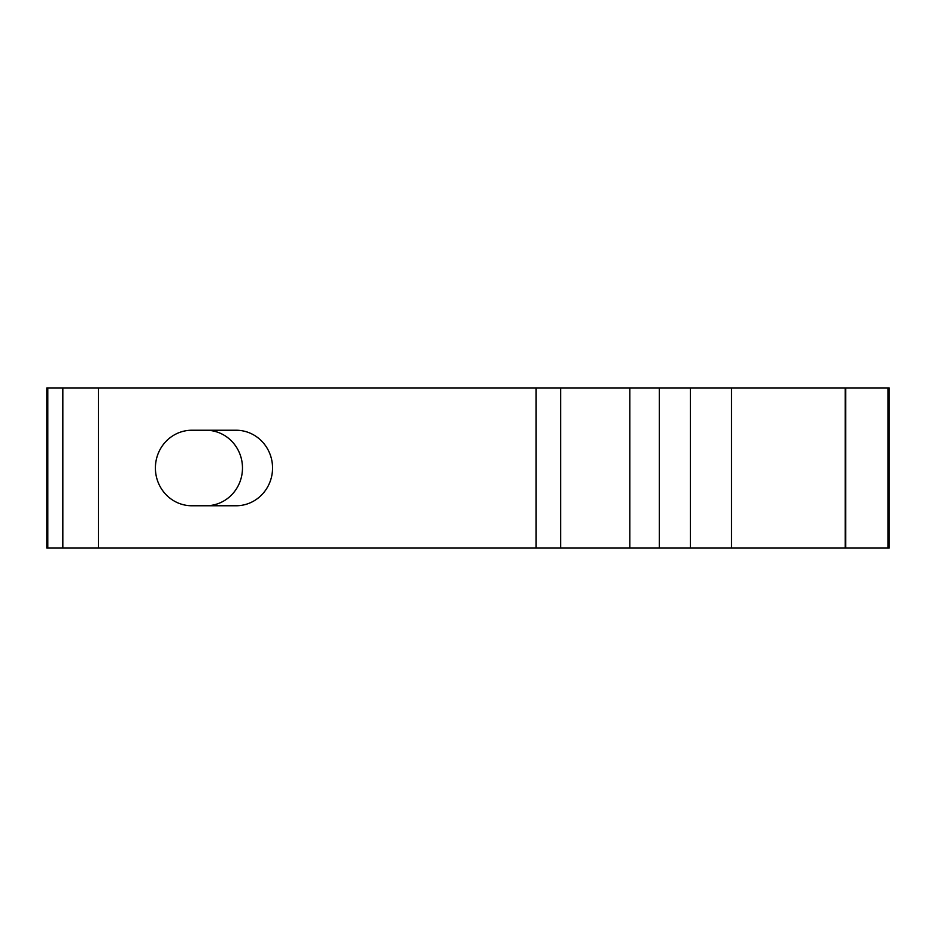<?xml version="1.0" encoding="UTF-8"?>
<svg xmlns="http://www.w3.org/2000/svg" width="936" height="936" viewBox="0 0 936 936"><rect width="100%" height="100%" fill="white"/><g stroke="black" fill="none" stroke-linecap="round" stroke-linejoin="round"><path stroke-width="1.4" d="M155.399 468A37.768 36.481 90 0 0 191.88 505.768L236.071 505.768A37.768 36.481 90 0 0 272.551 468A37.768 36.481 90 0 0 236.071 430.232L191.88 430.232A37.768 36.481 90 0 0 155.399 468M888.077 548.063L888.077 387.937L889.2 387.937L889.2 548.063L536.117 548.063L536.117 387.937L98.409 387.937L98.409 548.063L46.8 548.063L46.8 387.937L47.794 387.937L47.794 548.063M536.117 548.063L98.409 548.063M62.829 548.063L62.829 387.937L47.794 387.937M205.99 430.232A37.768 36.481 -90 0 1 242.482 468A37.768 36.481 -90 0 1 205.99 505.768M888.077 387.937L845.676 387.937L845.676 548.063M845.196 548.063L845.196 387.937L731.507 387.937L731.507 548.063M690.382 548.063L690.382 387.937L659.342 387.937L659.342 548.063M629.834 548.063L629.834 387.937L560.641 387.937L560.641 548.063M62.829 387.937L98.409 387.937M536.117 387.937L560.641 387.937M629.834 387.937L659.342 387.937M690.382 387.937L731.507 387.937"/></g></svg>
